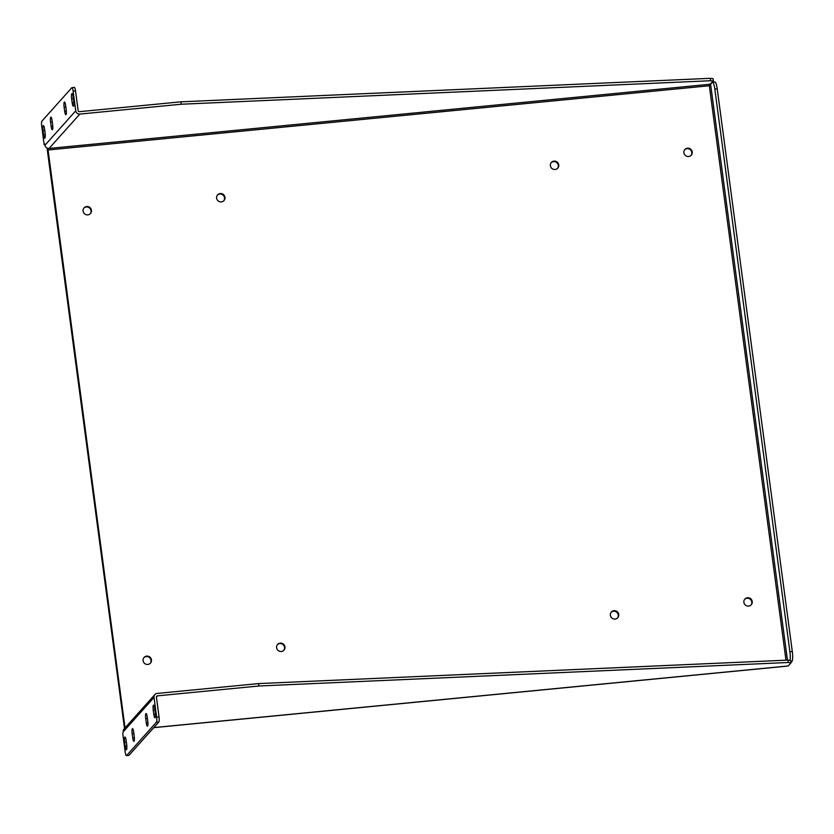 <?xml version="1.0" encoding="UTF-8"?>
<svg xmlns="http://www.w3.org/2000/svg" width="834" height="834" viewBox="0 0 834 834"><rect width="100%" height="100%" fill="white"/><g stroke="black" fill="none" stroke-linecap="round" stroke-linejoin="round"><path stroke-width="1.25" d="M47.84 148.358L125.048 727.894M221.354 201.901A4.274 4.128 -138.2 0 1 217.601 194.875A4.274 4.128 -138.2 0 1 223.543 194.656A4.274 4.128 -138.2 0 1 221.354 201.901M615.096 619.057A4.274 4.128 -138.2 0 1 611.353 612.041A4.274 4.128 -138.2 0 1 617.296 611.812A4.274 4.128 -138.2 0 1 615.096 619.057M281.339 651.479A4.274 4.128 -138.2 0 1 277.597 644.453A4.274 4.128 -138.2 0 1 283.529 644.234A4.274 4.128 -138.2 0 1 281.339 651.479M555.11 169.479A4.274 4.128 -138.2 0 1 551.368 162.463A4.274 4.128 -138.2 0 1 557.31 162.234A4.274 4.128 -138.2 0 1 555.11 169.479M87.841 214.87A4.274 4.128 -138.2 0 1 84.098 207.843A4.274 4.128 -138.2 0 1 90.041 207.624A4.274 4.128 -138.2 0 1 87.841 214.87M688.623 156.511A4.274 4.128 -138.2 0 1 684.881 149.495A4.274 4.128 -138.2 0 1 690.813 149.265A4.274 4.128 -138.2 0 1 688.623 156.511M147.827 664.448A4.274 4.128 -138.2 0 1 144.084 657.421A4.274 4.128 -138.2 0 1 150.026 657.202A4.274 4.128 -138.2 0 1 147.827 664.448M748.609 606.099A4.274 4.128 -138.2 0 1 744.866 599.073A4.274 4.128 -138.2 0 1 750.798 598.843A4.274 4.128 -138.2 0 1 748.609 606.099M124.537 728.478A3.69 0.73 84.5 0 1 124.36 727.456L47.382 150.495A3.69 0.73 84.5 0 1 47.225 148.15M47.872 148.567L709.88 84.265L709.338 85.756L47.819 150.005M712.486 82.243A8.548 1.689 84.5 0 1 714.821 89.071L717.219 88.831A8.548 1.689 -95.5 0 0 714.894 82.003L712.486 82.243A8.548 1.689 84.5 0 0 712.205 82.41L709.338 85.756L785.982 660.184M223.752 200.806A4.274 4.128 41.8 0 0 217.403 195.125M617.504 617.973A4.274 4.128 41.8 0 0 611.155 612.292M283.737 650.395A4.274 4.128 41.8 0 0 277.388 644.703M557.519 168.395A4.274 4.128 41.8 0 0 551.159 162.713M90.249 213.775A4.274 4.128 41.8 0 0 83.89 208.093M691.021 155.426A4.274 4.128 41.8 0 0 684.672 149.745M150.235 663.353A4.274 4.128 41.8 0 0 143.875 657.672M751.007 605.004A4.274 4.128 41.8 0 0 744.658 599.323M709.88 84.265L713.383 81.075L710.662 80.731L181.259 104.229L79.835 114.081L49.07 148.452A3.69 3.565 41.8 0 1 44.984 145.189L44.838 144.063L44.181 144.782L44.921 144.709M786.639 666.126L788.266 665.907L791.007 662.842L788.286 662.498L258.884 685.996L157.459 695.848A1.23 1.188 41.8 0 0 156.417 697.161L159.054 716.927L156.646 717.157L154.009 697.401A3.69 3.565 -138.2 0 1 157.136 693.44L258.561 683.588L258.884 685.996M714.821 89.071L789.892 651.74A8.548 1.689 84.5 0 1 790.017 660.361M791.007 662.842L790.695 660.445L787.963 660.101L258.561 683.588M713.383 81.075L713.07 78.677L710.339 78.323L180.936 101.821L79.511 111.673A1.23 1.188 41.8 0 1 78.146 110.588L75.508 90.833A4.274 0.844 -95.5 0 0 74.341 87.414L71.943 87.643A4.274 0.844 -95.5 0 0 71.797 87.726L41.898 121.149A4.274 0.844 -95.5 0 0 41.7 126.163L44.181 144.782M79.835 114.081A3.69 3.565 -138.2 0 1 75.748 110.828L73.111 91.062A4.274 0.844 -95.5 0 0 71.943 87.643M180.936 101.821L181.259 104.229M710.339 78.323L710.662 80.731M790.851 661.633L791.904 661.529L790.976 662.582M791.904 661.529A8.548 1.689 -95.5 0 0 792.3 651.51L789.892 651.74M717.219 88.831L792.3 651.51M154.863 694.586L124.11 728.958A3.69 3.565 41.8 0 0 123.255 731.772L122.754 733.628L125.236 752.258A4.274 0.844 -95.5 0 0 126.403 755.677A4.274 0.844 -95.5 0 0 126.549 755.594L156.448 722.171A4.274 0.844 -95.5 0 0 156.646 717.157M787.963 660.101L788.286 662.498M64.677 111.245L64.114 107.075A4.274 0.844 84.5 0 1 64.458 101.977A4.274 0.844 84.5 0 1 65.615 105.397L66.178 109.567A4.274 0.844 84.5 0 1 65.834 114.665A4.274 0.844 84.5 0 1 64.677 111.245L66.324 111.089M51.124 126.382L50.572 122.212A4.274 0.844 84.5 0 1 50.916 117.114A4.274 0.844 84.5 0 1 52.073 120.523L52.636 124.704A4.274 0.844 84.5 0 1 52.292 129.791A4.274 0.844 84.5 0 1 51.124 126.382L52.782 126.226M43.608 134.785L43.045 130.615A4.274 0.844 84.5 0 1 43.389 125.517A4.274 0.844 84.5 0 1 44.556 128.936L45.109 133.106A4.274 0.844 84.5 0 1 44.775 138.204A4.274 0.844 84.5 0 1 43.608 134.785L45.255 134.628M72.193 102.843L71.641 98.662A4.274 0.844 84.5 0 1 71.974 93.575A4.274 0.844 84.5 0 1 73.142 96.984L73.705 101.154A4.274 0.844 84.5 0 1 73.361 106.252A4.274 0.844 84.5 0 1 72.193 102.843L73.851 102.676M145.71 718.616A4.274 0.844 84.5 0 1 146.054 713.518A4.274 0.844 84.5 0 1 147.222 716.938L147.774 721.108A4.274 0.844 84.5 0 1 147.43 726.206A4.274 0.844 84.5 0 1 146.273 722.797L145.71 718.616L147.42 718.449M132.168 733.753A4.274 0.844 84.5 0 1 132.512 728.655A4.274 0.844 84.5 0 1 133.68 732.075L134.232 736.245A4.274 0.844 84.5 0 1 133.888 741.343A4.274 0.844 84.5 0 1 132.731 737.923L132.168 733.753L133.878 733.586M124.641 742.166A4.274 0.844 84.5 0 1 124.985 737.068A4.274 0.844 84.5 0 1 126.153 740.477L126.705 744.647A4.274 0.844 84.5 0 1 126.372 749.745A4.274 0.844 84.5 0 1 125.204 746.336L124.641 742.166L126.351 741.999M153.237 710.214A4.274 0.844 84.5 0 1 153.571 705.116A4.274 0.844 84.5 0 1 154.738 708.535L155.301 712.705A4.274 0.844 84.5 0 1 154.957 717.803A4.274 0.844 84.5 0 1 153.79 714.384L153.237 710.214L154.947 710.047M128.655 755.385A4.274 0.844 -95.5 0 0 128.811 755.437A4.274 0.844 -95.5 0 0 128.947 755.354L158.856 721.942A4.274 0.844 -95.5 0 0 159.054 716.927M124.798 726.967L125.986 726.852M710.693 84.912L787.442 660.121M787.505 666.032L153.8 727.582M157.459 695.848L156.406 697.026M75.748 110.828L44.984 145.189M73.111 91.062L75.508 90.833M123.255 731.772L154.009 697.401M156.448 722.171L158.856 721.942M65.823 106.908L64.114 107.075M52.281 122.045L50.572 122.212M44.755 130.448L43.045 130.615M73.35 98.506L71.641 98.662M147.92 722.63L146.273 722.797M134.378 737.767L132.731 737.923M126.851 746.169L125.204 746.336M155.447 714.227L153.79 714.384M128.947 755.354L126.549 755.594M787.004 666.147L153.748 727.655M126.403 755.677L128.811 755.437"/></g></svg>
